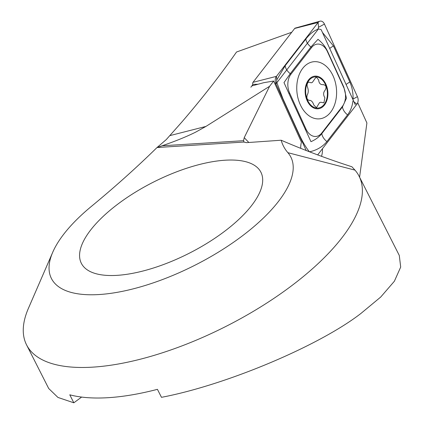 <?xml version="1.0" encoding="UTF-8"?>
<svg xmlns="http://www.w3.org/2000/svg" width="424" height="424" viewBox="0 0 424 424"><rect width="100%" height="100%" fill="white"/><g stroke="black" fill="none" stroke-linecap="round" stroke-linejoin="round"><path stroke-width="0.64" d="M317.682 154.893L356.907 104.198A5.968 4.118 84.1 0 0 357.421 96.667L324.434 24.067A5.968 4.118 84.1 0 0 319.929 21.2L295.178 28.111A1.606 1.108 84.1 0 0 294.691 28.456L253.017 82.32A1.606 1.108 84.1 0 0 252.879 84.35L251.851 85.924L263.755 82.691L273.655 81.026L301.432 142.146A15.662 10.807 -95.9 0 0 300.733 148.342A15.662 10.807 -95.9 0 1 301.432 142.146L275.319 84.689M156.891 147.658A648.757 256.589 -26.9 0 1 91.24 206.514A134.228 53.085 -26.9 0 0 72.52 223.936A134.228 53.085 -26.9 0 0 52.756 252.201A134.228 53.085 -26.9 0 0 119.255 291.956A134.228 53.085 -26.9 0 0 269.743 211.618A134.228 53.085 -26.9 0 0 287.885 152.682A201.336 79.633 153.1 0 1 281.17 140.222L246.455 142.649L244.065 142.088L243.54 140.699L244.229 137.646L269.569 86.311L205.926 126.432L195.766 132.087C186.777 136.581 175.547 141.15 162.074 145.787L156.891 147.658L166.234 139.618L181.795 122.085C202.439 98.082 220.681 74.719 236.523 52.009L291.749 32.256M52.756 252.201L28.408 308.343A186.422 73.734 -26.9 0 0 26.569 344.882A186.422 73.734 -26.9 0 0 156.435 354.676A186.422 73.734 -26.9 0 0 329.782 251.983A186.422 73.734 -26.9 0 0 359.075 176.188A186.422 73.734 -26.9 0 0 354.978 170.119L287.885 152.682M245.088 213.161A100.668 39.814 153.1 0 1 151.485 268.615A100.668 39.814 153.1 0 1 81.355 263.325A100.668 39.814 153.1 0 1 97.175 222.399A100.668 39.814 153.1 0 1 190.779 166.939A100.668 39.814 153.1 0 1 260.908 172.234A100.668 39.814 153.1 0 1 245.088 213.161M26.569 344.882L48.702 388.501L57.95 397.436L73.824 402.8L69.775 394.808A186.422 73.734 153.1 0 0 157.426 389.338L161.48 397.325C225.955 385.093 319.071 345.931 360.957 313.426L380.704 297.049L394.378 281.234L400.691 267.067L399.291 255.455L359.075 176.188M281.17 140.222C304.374 150.228 327.953 159.079 351.909 166.77L354.978 170.119M157.283 147.51L244.028 142.051M359.584 177.184L366.903 122.96L357.708 102.719M81.625 397.076L73.824 402.8M322.431 148.76A15.662 10.807 -95.9 0 1 321.503 156.313A15.662 10.807 -95.9 0 0 322.431 148.76M273.655 81.026L269.569 86.311M117.146 275.346A100.668 39.814 -26.9 0 0 220.475 234.35A100.668 39.814 -26.9 0 0 260.908 172.234A100.668 39.814 -26.9 0 0 225.118 160.214A100.668 39.814 -26.9 0 0 121.789 201.209A100.668 39.814 -26.9 0 0 81.355 263.325A100.668 39.814 -26.9 0 0 117.146 275.346M252.948 84.503L250.844 87.222M275.934 83.894L318.461 28.927L321.138 29.595L355.291 104.755M333.116 75.965A28.71 19.817 84.1 0 0 313.723 61.719A28.71 19.817 84.1 0 0 300.234 104.585A28.71 19.817 84.1 0 0 319.632 118.831A28.71 19.817 84.1 0 0 333.116 75.965M290.933 74.237A14.914 10.293 84.1 0 0 289.64 93.068L305.985 129.039A14.914 10.293 84.1 0 0 321.774 132.998L342.422 106.307A14.914 10.293 84.1 0 0 343.716 87.482L327.365 51.511A14.914 10.293 84.1 0 0 311.576 47.546L290.933 74.237L290.26 73.702L283.99 82.59L288.903 93.471L289.64 93.068M319.929 21.2A5.968 4.118 84.1 0 0 318.117 22.488L276.448 76.352A5.968 4.118 84.1 0 0 275.929 83.883L306.208 150.504M317.984 28.975L318.541 27.3L324.434 24.067M322.41 32.399L333.465 45.967L349.811 81.938C352.153 87.265 353.234 92.973 353.054 99.057L352.821 99.317M352.922 101.007C352.323 106.286 350.531 110.913 347.548 114.888L326.899 141.574C322.51 146.863 316.691 150.282 309.451 151.829C306.027 147.605 302.63 141.876 299.27 134.647L282.925 98.675L276.899 82.749M274.959 83.899L275.929 83.883L276.623 81.869L276.755 79.919L285.182 65.725L305.831 39.035C310.055 33.766 314.062 30.533 317.862 29.341M288.903 93.471L310.967 141.669C315.403 139.761 319.023 137.069 321.827 133.597L342.475 106.912L346.445 98.257L343.832 87.137L327.487 51.172C325.24 46.497 322.076 42.548 317.995 39.331L310.909 47.011L311.576 47.546M309.032 100.409L309.303 100.345C311.253 100.239 312.758 101.802 313.808 105.025L316.468 107.701L319.521 102.656L320.761 102.232L323.909 102.857L324.874 97.732C323.12 94.944 323.221 92.406 325.181 90.105C326.766 86.925 326.083 85.113 323.12 84.662C320.454 84.837 318.965 83.279 318.657 79.972L316.5 77.253L315.785 77.491L312.361 82.404L311.237 82.812L308.842 82.113L308.232 82.346C306.997 83.634 306.769 85.272 307.554 87.275C308.587 90.132 308.497 92.676 307.278 94.897C306.382 98.002 307.056 99.82 309.303 100.345L309.531 100.303M306.446 98.951A16.404 11.326 84.1 0 0 321.832 107.489A16.404 11.326 84.1 0 0 326.602 85.987A16.404 11.326 84.1 0 0 311.216 77.449A16.404 11.326 84.1 0 0 306.446 98.951M323.501 84.588L322.812 84.71M321.593 106.811A15.662 10.807 84.1 0 0 326.146 86.284A15.662 10.807 84.1 0 0 311.46 78.133A15.662 10.807 84.1 0 0 306.907 98.654A15.662 10.807 84.1 0 0 321.593 106.811M169.982 135.59L205.926 126.432M244.229 137.646A231.165 159.567 84.1 0 0 248.856 142.48M162.074 145.787L243.54 140.699M253.017 82.32L276.448 76.352L276.755 79.919M252.879 84.35L258.025 84.249M294.691 28.456L318.117 22.488L318.541 27.3M353.054 99.057L357.421 96.667M353.971 101.85L356.907 104.198M305.831 39.035C306.197 41.833 307.888 44.488 310.909 47.011L290.26 73.702A10.441 6.116 -142.3 0 1 285.182 65.725M327.487 51.172L327.365 51.511M343.832 87.137L343.716 87.482M347.548 114.888C344.526 112.365 342.836 109.705 342.475 106.912L342.422 106.307M326.899 141.574A10.441 6.116 -142.3 0 1 321.827 133.597L321.774 132.998M305.248 129.442L305.985 129.039M333.465 45.967A10.441 3.302 -24.4 0 0 329.713 48.463M349.811 81.938L346.058 84.434"/></g></svg>
